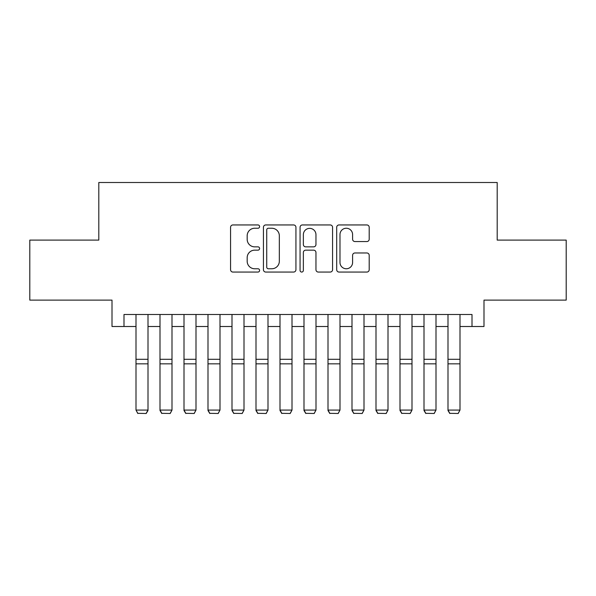 <?xml version="1.0" encoding="UTF-8"?>
<svg xmlns="http://www.w3.org/2000/svg" width="596" height="596" viewBox="0 0 596 596"><rect width="100%" height="100%" fill="white"/><g stroke="black" fill="none" stroke-linecap="round" stroke-linejoin="round"><path stroke-width="0.89" d="M259.603 226.599A1.646 1.646 0 0 0 257.949 224.945L232.924 224.945A2.354 2.354 0 0 0 230.57 227.3L230.57 269.705A2.354 2.354 0 0 0 232.924 272.059L257.949 272.059A1.646 1.646 0 0 0 259.603 270.413A1.646 1.646 0 0 0 257.949 268.766L254.715 268.766A7.539 7.539 0 0 1 247.176 261.227L247.176 257.695A7.539 7.539 0 0 1 254.715 250.156L257.949 250.156A1.646 1.646 0 0 0 259.603 248.502A1.646 1.646 0 0 0 257.949 246.856L254.715 246.856A7.539 7.539 0 0 1 247.176 239.316L247.176 235.785A7.539 7.539 0 0 1 254.715 228.246L257.949 228.246A1.646 1.646 0 0 0 259.603 226.599M366.845 241.559A2.354 2.354 0 0 0 369.2 239.197L369.2 227.3A2.354 2.354 0 0 0 366.845 224.945L339.05 224.945A2.354 2.354 0 0 0 336.695 227.3L336.695 269.705A2.354 2.354 0 0 0 339.05 272.059L366.845 272.059A2.354 2.354 0 0 0 369.2 269.705L369.2 255.334A2.354 2.354 0 0 0 366.845 252.98L354.948 252.98A2.354 2.354 0 0 0 352.594 255.334L352.594 262.464A6.303 6.303 0 0 1 346.291 268.766A6.303 6.303 0 0 1 339.988 262.464L339.988 234.548A6.303 6.303 0 0 1 346.291 228.246A6.303 6.303 0 0 1 352.594 234.548L352.594 239.197A2.354 2.354 0 0 0 354.948 241.559L366.845 241.559M123.998 326.504L123.998 314.502L472.002 314.502L472.002 326.504L483.997 326.504L483.997 300.108L566.2 300.108L566.2 240.106L497.198 240.106L497.198 182.503L98.802 182.503L98.802 240.106L29.8 240.106L29.8 300.108L112.003 300.108L112.003 326.504L136 326.504M295.936 227.3A2.354 2.354 0 0 0 293.582 224.945L265.786 224.945A2.354 2.354 0 0 0 263.432 227.3L263.432 269.705A2.354 2.354 0 0 0 265.786 272.059L293.582 272.059A2.354 2.354 0 0 0 295.936 269.705L295.936 227.3M302.418 224.945L330.214 224.945A2.354 2.354 0 0 1 332.568 227.3L332.568 269.705A2.354 2.354 0 0 1 330.214 272.059L318.316 272.059A2.354 2.354 0 0 1 315.962 269.705L315.962 252.51A2.354 2.354 0 0 0 313.608 250.156L305.718 250.156A2.354 2.354 0 0 0 303.357 252.51L303.357 270.413A1.646 1.646 0 0 1 301.71 272.059A1.646 1.646 0 0 1 300.064 270.413L300.064 227.3A2.354 2.354 0 0 1 302.418 224.945M148.002 326.504L160.004 326.504M171.998 326.504L184 326.504M196.002 326.504L207.997 326.504M219.999 326.504L232 326.504M244.002 326.504L255.997 326.504M267.999 326.504L280.001 326.504M292.003 326.504L303.997 326.504M315.999 326.504L328.001 326.504M340.003 326.504L351.998 326.504M364 326.504L376.001 326.504M388.003 326.504L399.998 326.504M412 326.504L424.002 326.504M435.996 326.504L447.998 326.504M460 326.504L472.002 326.504M268.379 228.246A1.646 1.646 0 0 0 266.725 229.892L266.725 267.112A1.646 1.646 0 0 0 268.379 268.766L271.791 268.766A7.539 7.539 0 0 0 279.33 261.227L279.33 235.785A7.539 7.539 0 0 0 271.791 228.246L268.379 228.246M315.962 234.668A6.303 6.303 0 0 0 309.659 228.365A6.303 6.303 0 0 0 303.357 234.668L303.357 244.502A2.354 2.354 0 0 0 305.718 246.856L313.608 246.856A2.354 2.354 0 0 0 315.962 244.502L315.962 234.668M148.002 314.502L148.002 410.51L146.199 413.497L137.803 413.319L146.199 413.497M137.803 413.497L136 410.078L148.002 410.078L146.199 413.319M136 314.502L136 410.078L137.803 413.319M160.004 410.51L161.799 413.497L160.004 410.078L171.998 410.078L170.203 413.497L161.799 413.319L170.203 413.497M184 410.51L185.803 413.497L184 410.078L196.002 410.078L194.199 413.497L185.803 413.319L194.199 413.497M207.997 410.51L209.799 413.497L207.997 410.078L219.999 410.078L218.203 413.497L209.799 413.319L218.203 413.497M232 410.51L233.803 413.497L232 410.078L244.002 410.078L242.2 413.497L233.803 413.319L242.2 413.497M171.998 314.502L171.998 410.078L170.203 413.319M160.004 314.502L160.004 410.078L161.799 413.319M196.002 314.502L196.002 410.078L194.199 413.319M184 314.502L184 410.078L185.803 413.319M219.999 314.502L219.999 410.078L218.203 413.319M207.997 314.502L207.997 410.078L209.799 413.319M244.002 314.502L244.002 410.078L242.2 413.319M232 314.502L232 410.078L233.803 413.319M255.997 410.51L257.8 413.497L255.997 410.078L267.999 410.078L266.203 413.497L257.8 413.319L266.203 413.497M267.999 314.502L267.999 410.078L266.203 413.319M255.997 314.502L255.997 410.078L257.8 413.319M280.001 410.51L281.804 413.497L280.001 410.078L292.003 410.078L290.2 413.497L281.804 413.319L290.2 413.497M292.003 314.502L292.003 410.078L290.2 413.319M280.001 314.502L280.001 410.078L281.804 413.319M303.997 410.51L305.8 413.497L303.997 410.078L315.999 410.078L314.196 413.497L305.8 413.319L314.196 413.497M315.999 314.502L315.999 410.078L314.196 413.319M303.997 314.502L303.997 410.078L305.8 413.319M328.001 410.51L329.797 413.497L328.001 410.078L340.003 410.078L338.2 413.497L329.797 413.319L338.2 413.497M340.003 314.502L340.003 410.078L338.2 413.319M328.001 314.502L328.001 410.078L329.797 413.319M351.998 410.51L353.8 413.497L351.998 410.078L364 410.078L362.197 413.497L353.8 413.319L362.197 413.497M364 314.502L364 410.078L362.197 413.319M351.998 314.502L351.998 410.078L353.8 413.319M376.001 410.51L377.797 413.497L376.001 410.078L388.003 410.078L386.201 413.497L377.797 413.319L386.201 413.497M388.003 314.502L388.003 410.078L386.201 413.319M376.001 314.502L376.001 410.078L377.797 413.319M399.998 410.51L401.801 413.497L399.998 410.078L412 410.078L410.197 413.497L401.801 413.319L410.197 413.497M412 314.502L412 410.078L410.197 413.319M399.998 314.502L399.998 410.078L401.801 413.319M424.002 410.51L425.797 413.497L424.002 410.078L435.996 410.078L434.201 413.497L425.797 413.319L434.201 413.497M435.996 314.502L435.996 410.078L434.201 413.319M424.002 314.502L424.002 410.078L425.797 413.319M447.998 410.51L449.801 413.497L447.998 410.078L460 410.078L458.197 413.497L449.801 413.319L458.197 413.497M460 314.502L460 410.078L458.197 413.319M447.998 314.502L447.998 410.078L449.801 413.319M148.002 359.306L136 359.306M148.002 363.851L136 363.851M171.998 359.306L160.004 359.306M171.998 363.851L160.004 363.851M196.002 359.306L184 359.306M196.002 363.851L184 363.851M219.999 359.306L207.997 359.306M219.999 363.851L207.997 363.851M244.002 359.306L232 359.306M244.002 363.851L232 363.851M267.999 359.306L255.997 359.306M267.999 363.851L255.997 363.851M292.003 359.306L280.001 359.306M292.003 363.851L280.001 363.851M315.999 359.306L303.997 359.306M315.999 363.851L303.997 363.851M340.003 359.306L328.001 359.306M340.003 363.851L328.001 363.851M364 359.306L351.998 359.306M364 363.851L351.998 363.851M388.003 359.306L376.001 359.306M388.003 363.851L376.001 363.851M412 359.306L399.998 359.306M412 363.851L399.998 363.851M435.996 359.306L424.002 359.306M435.996 363.851L424.002 363.851M460 359.306L447.998 359.306M460 363.851L447.998 363.851"/></g></svg>
